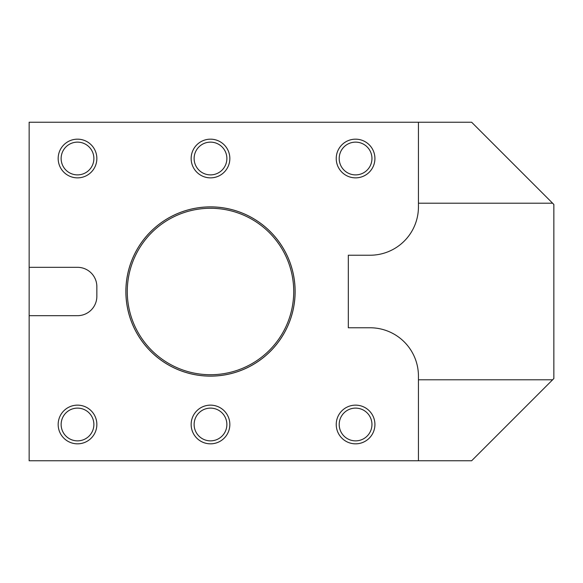 <?xml version="1.0" encoding="UTF-8"?>
<svg xmlns="http://www.w3.org/2000/svg" width="583" height="583" viewBox="0 0 583 583"><rect width="100%" height="100%" fill="white"/><g stroke="black" fill="none" stroke-linecap="round" stroke-linejoin="round"><path stroke-width="0.87" d="M210.499 443.831A19.341 19.341 0 0 0 229.84 424.49A19.341 19.341 0 0 0 210.499 405.141A19.341 19.341 0 0 0 191.151 424.49A19.341 19.341 0 0 0 210.499 443.831M210.499 408.115A16.375 16.375 0 0 1 224.681 432.673A16.375 16.375 0 0 1 196.318 432.673A16.375 16.375 0 0 1 210.499 408.115M77.51 443.831A19.341 19.341 0 0 0 96.851 424.49A19.341 19.341 0 0 0 77.51 405.141A19.341 19.341 0 0 0 58.169 424.49A19.341 19.341 0 0 0 77.51 443.831M77.51 408.115A16.375 16.375 0 0 1 91.691 432.673A16.375 16.375 0 0 1 63.328 432.673A16.375 16.375 0 0 1 77.51 408.115M210.499 177.859A19.341 19.341 0 0 0 229.84 158.51A19.341 19.341 0 0 0 210.499 139.169A19.341 19.341 0 0 0 191.151 158.51A19.341 19.341 0 0 0 210.499 177.859M210.499 142.135A16.375 16.375 0 0 1 224.681 166.702A16.375 16.375 0 0 1 196.318 166.702A16.375 16.375 0 0 1 210.499 142.135M355.579 177.859A19.341 19.341 0 0 0 374.92 158.51A19.341 19.341 0 0 0 355.579 139.169A19.341 19.341 0 0 0 336.231 158.51A19.341 19.341 0 0 0 355.579 177.859M355.579 142.135A16.375 16.375 0 0 1 369.76 166.702A16.375 16.375 0 0 1 341.39 166.702A16.375 16.375 0 0 1 355.579 142.135M355.579 443.831A19.341 19.341 0 0 0 374.92 424.49A19.341 19.341 0 0 0 355.579 405.141A19.341 19.341 0 0 0 336.231 424.49A19.341 19.341 0 0 0 355.579 443.831M355.579 408.115A16.375 16.375 0 0 1 369.76 432.673A16.375 16.375 0 0 1 341.39 432.673A16.375 16.375 0 0 1 355.579 408.115M58.169 158.51A19.341 19.341 0 0 0 77.51 177.859A19.341 19.341 0 0 0 96.851 158.51A19.341 19.341 0 0 0 77.51 139.169A19.341 19.341 0 0 0 58.169 158.51M93.885 158.51A16.375 16.375 0 0 1 69.319 172.692A16.375 16.375 0 0 1 69.319 144.329A16.375 16.375 0 0 1 93.885 158.51M210.499 376.13A84.63 84.63 0 0 0 283.79 249.189A84.63 84.63 0 0 0 137.209 249.189A84.63 84.63 0 0 0 210.499 376.13M210.499 376.101A84.601 84.601 0 0 0 295.1 291.5A84.601 84.601 0 0 0 210.499 206.899A84.601 84.601 0 0 0 125.899 291.5A84.601 84.601 0 0 0 210.499 376.101M29.15 267.32L77.51 267.32A19.341 19.341 0 0 1 96.851 286.661L96.851 296.339A19.341 19.341 0 0 1 77.51 315.68L29.15 315.68L29.15 122.241L418.441 122.241L418.441 203.212L552.611 203.212L553.85 204.451L553.85 378.549L552.611 379.788L418.441 379.788L418.441 460.759L29.15 460.759L29.15 315.68M418.441 122.241L471.64 122.241L552.611 203.212M418.441 203.212L418.441 206.87A48.36 48.36 0 0 1 370.081 255.23L348.321 255.23L348.321 327.77L370.081 327.77A48.36 48.36 0 0 1 418.441 376.13L418.441 379.788M552.611 379.788L471.64 460.759L418.441 460.759M127.276 291.5A83.223 83.223 0 0 0 252.111 363.573A83.223 83.223 0 0 0 252.111 219.427A83.223 83.223 0 0 0 127.276 291.5"/></g></svg>
